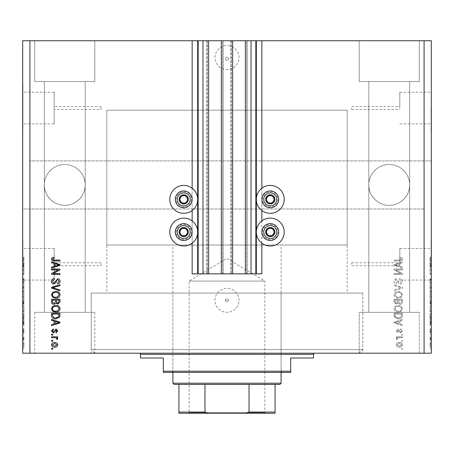 <?xml version="1.0" encoding="UTF-8"?>
<svg xmlns="http://www.w3.org/2000/svg" width="454" height="454" viewBox="0 0 454 454"><rect width="100%" height="100%" fill="white"/><g stroke="black" fill="none" stroke-linecap="round" stroke-linejoin="round"><path stroke-width="0.34" stroke-dasharray="2.27 1.7" d="M192.15 188.245L192.15 210.474M192.15 220.933L192.15 243.162M192.15 40.724L192.15 273.87L261.85 273.87L261.85 40.724L192.15 40.724L261.85 40.724M198.16 40.724L198.16 273.87M208.613 40.724L206.808 40.724L208.613 40.724L208.613 273.87L207.291 273.87L208.613 273.87M206.808 40.724L206.808 273.87L207.291 273.87L206.808 273.87L206.808 40.724M221.353 40.724L223.152 40.724L222.676 40.724L222.676 273.87L221.353 273.87L223.152 273.87L222.676 273.87L222.676 40.724L221.353 40.724L221.353 273.87M223.152 40.724L223.152 273.87L223.152 40.724M232.647 40.724L230.848 40.724L232.647 40.724L232.647 273.87L231.324 273.87L232.647 273.87M230.848 40.724L230.848 273.87L231.324 273.87L230.848 273.87L230.848 40.724M245.387 40.724L247.192 40.724L246.709 40.724L246.709 273.87L245.387 273.87L247.192 273.87L246.709 273.87L246.709 40.724L245.387 40.724L245.387 273.87M247.192 40.724L247.192 273.87L247.192 40.724M255.84 40.724L255.84 273.87M261.85 188.245L261.85 210.474M261.85 220.933L261.85 243.162M399.815 264.256L399.815 248.44L399.815 264.256M351.742 264.256L351.742 262.752L351.742 264.256M399.815 108.024L399.815 92.207L399.815 108.024M351.742 108.024L351.742 109.528L351.742 108.024M431.062 108.024L431.062 132.063L431.062 108.024M431.062 264.256L431.062 240.217L431.062 264.256M431.3 264.256L431.3 240.217L431.3 264.256M431.3 108.024L431.3 132.063L431.3 108.024M225.496 58.816A1.504 1.504 0 0 1 227 57.312A1.504 1.504 0 0 1 228.504 58.816A1.504 1.504 0 0 1 227 60.314A1.504 1.504 0 0 1 225.496 58.816A1.504 1.504 0 0 1 227 57.312A1.504 1.504 0 0 1 228.504 58.816A1.504 1.504 0 0 1 227 60.314A1.504 1.504 0 0 1 225.496 58.816M214.98 57.55A12.02 12.02 0 0 1 227 45.536A12.02 12.02 0 0 1 239.02 57.55A12.02 12.02 0 0 1 227 69.57A12.02 12.02 0 0 1 214.98 57.55A12.02 12.02 0 0 1 227 45.536A12.02 12.02 0 0 1 239.02 57.55A12.02 12.02 0 0 1 227 69.57A12.02 12.02 0 0 1 214.98 57.55M225.496 300.31A1.504 1.504 0 0 1 227 298.806A1.504 1.504 0 0 1 228.504 300.31C227.499 302.245 226.501 302.245 225.496 300.31C226.501 298.369 227.499 298.369 228.504 300.31A1.504 1.504 0 0 1 227 301.808A1.504 1.504 0 0 1 225.496 300.31M214.98 300.31A12.02 12.02 0 0 1 227 288.29A12.02 12.02 0 0 1 239.02 300.31A12.02 12.02 0 0 1 227 312.324A12.02 12.02 0 0 1 214.98 300.31A12.02 12.02 0 0 1 227 288.29A12.02 12.02 0 0 1 239.02 300.31A12.02 12.02 0 0 1 227 312.324A12.02 12.02 0 0 1 214.98 300.31M101.055 265.755L101.055 262.752L101.055 265.755L54.185 265.755L54.185 262.752L54.185 265.755M101.055 262.752L54.185 262.752M101.055 109.528L101.055 106.525L101.055 109.528L54.185 109.528L54.185 106.525L54.185 109.528M101.055 106.525L54.185 106.525M54.185 123.84L54.185 92.207L54.185 123.84L22.938 123.84L22.938 92.207L22.938 123.84M54.185 92.207L22.938 92.207M54.185 280.073L54.185 248.44L54.185 280.073L22.938 280.073L22.938 248.44L22.938 280.073M54.185 248.44L22.938 248.44M22.938 288.29L22.938 240.217L22.7 288.29M22.938 132.063L22.938 83.99L22.7 132.063M85.193 184.937C86.01 178.961 79.881 164.785 64.763 164.507C49.639 164.785 43.51 178.961 44.333 184.937A20.43 20.43 0 0 1 64.763 164.507A20.43 20.43 0 0 1 85.193 184.937L85.193 312.324L44.333 312.324L85.193 312.324L44.333 312.324L85.193 312.324L85.193 81.584L44.333 81.584L44.333 312.324L44.333 184.937A20.43 20.43 0 0 1 64.763 164.507A20.43 20.43 0 0 1 85.193 184.937C86.01 190.913 79.881 205.089 64.763 205.367C49.639 205.089 43.51 190.913 44.333 184.937C43.51 178.961 49.639 164.785 64.763 164.507C79.881 164.785 86.01 178.961 85.193 184.937A20.43 20.43 0 0 1 64.763 205.367A20.43 20.43 0 0 1 44.333 184.937C43.51 190.913 49.639 205.089 64.763 205.367C79.881 205.089 86.01 190.913 85.193 184.937A20.43 20.43 0 0 1 64.763 205.367A20.43 20.43 0 0 1 44.333 184.937L44.333 81.584L85.193 81.584L85.193 184.937M409.667 184.937C410.49 178.961 404.361 164.785 389.237 164.507C374.119 164.785 367.99 178.961 368.807 184.937A20.43 20.43 0 0 1 389.237 164.507A20.43 20.43 0 0 1 409.667 184.937L409.667 312.324L368.807 312.324L409.667 312.324L368.807 312.324L409.667 312.324L409.667 81.584L368.807 81.584L368.807 312.324L368.807 184.937A20.43 20.43 0 0 1 389.237 164.507A20.43 20.43 0 0 1 409.667 184.937C410.49 190.913 404.361 205.089 389.237 205.367C374.119 205.089 367.99 190.913 368.807 184.937C367.99 178.961 374.119 164.785 389.237 164.507C404.361 164.785 410.49 178.961 409.667 184.937A20.43 20.43 0 0 1 389.237 205.367A20.43 20.43 0 0 1 368.807 184.937C367.99 190.913 374.119 205.089 389.237 205.367C404.361 205.089 410.49 190.913 409.667 184.937A20.43 20.43 0 0 1 389.237 205.367A20.43 20.43 0 0 1 368.807 184.937L368.807 81.584L409.667 81.584L409.667 184.937M409.667 81.584L368.807 81.584L409.667 81.584M85.193 81.584L44.333 81.584L85.193 81.584M34.72 81.584L34.72 40.724L94.807 40.724L34.72 40.724L94.807 40.724L34.72 40.724L34.72 81.584L94.807 81.584L94.807 40.724L94.807 81.584L34.72 81.584M359.193 81.584L359.193 40.724L419.28 40.724L359.193 40.724L419.28 40.724L359.193 40.724L359.193 81.584L419.28 81.584L419.28 40.724L419.28 81.584L359.193 81.584M94.807 353.184L419.28 353.184L359.193 353.184L419.28 353.184L419.28 312.324L419.28 353.184L359.193 353.184L359.193 312.324L419.28 312.324L359.193 312.324L419.28 312.324L359.193 312.324L359.193 353.184L94.807 353.184L94.807 312.324L34.72 312.324L94.807 312.324L34.72 312.324L94.807 312.324L94.807 353.184L34.72 353.184L94.807 353.184L34.72 353.184L94.807 353.184L91.203 349.58L362.797 349.58L91.203 349.58L91.203 293.097L91.203 353.184L362.797 353.184L91.203 353.184M34.72 312.324L34.72 353.184L34.72 312.324M270.266 236.852A4.807 4.807 0 0 1 265.454 232.045A4.807 4.807 0 0 1 270.266 227.238A4.807 4.807 0 0 1 275.073 232.045A4.807 4.807 0 0 1 270.266 236.852A4.807 4.807 0 0 1 265.454 232.045A4.807 4.807 0 0 1 270.266 227.238A4.807 4.807 0 0 1 275.073 232.045A4.807 4.807 0 0 1 270.266 236.852M270.266 194.55A4.807 4.807 0 0 0 265.454 199.357A4.807 4.807 0 0 0 270.266 204.164A4.807 4.807 0 0 0 275.073 199.357A4.807 4.807 0 0 0 270.266 194.55A4.807 4.807 0 0 0 265.454 199.357A4.807 4.807 0 0 0 270.266 204.164A4.807 4.807 0 0 0 275.073 199.357A4.807 4.807 0 0 0 270.266 194.55M284.204 199.357A13.938 13.938 0 0 0 270.266 185.419A13.938 13.938 0 0 0 256.323 199.357A13.938 13.938 0 0 0 270.266 213.301A13.938 13.938 0 0 0 284.204 199.357M256.323 232.045A13.938 13.938 0 0 1 270.266 218.107A13.938 13.938 0 0 1 284.204 232.045A13.938 13.938 0 0 1 270.266 245.989A13.938 13.938 0 0 1 256.323 232.045M183.734 204.164A4.807 4.807 0 0 1 178.927 199.357A4.807 4.807 0 0 1 183.734 194.55A4.807 4.807 0 0 1 188.546 199.357A4.807 4.807 0 0 1 183.734 204.164A4.807 4.807 0 0 1 178.927 199.357A4.807 4.807 0 0 1 183.734 194.55A4.807 4.807 0 0 1 188.546 199.357A4.807 4.807 0 0 1 183.734 204.164M197.677 199.357A13.938 13.938 0 0 1 183.734 213.301A13.938 13.938 0 0 1 169.796 199.357A13.938 13.938 0 0 1 183.734 185.419A13.938 13.938 0 0 1 197.677 199.357M183.734 227.238A4.807 4.807 0 0 0 178.927 232.045A4.807 4.807 0 0 0 183.734 236.852A4.807 4.807 0 0 0 188.546 232.045A4.807 4.807 0 0 0 183.734 227.238A4.807 4.807 0 0 0 178.927 232.045A4.807 4.807 0 0 0 183.734 236.852A4.807 4.807 0 0 0 188.546 232.045A4.807 4.807 0 0 0 183.734 227.238M169.796 232.045A13.938 13.938 0 0 0 183.734 245.989A13.938 13.938 0 0 0 197.677 232.045A13.938 13.938 0 0 0 183.734 218.107A13.938 13.938 0 0 0 169.796 232.045M347.174 245.024L106.826 245.024L347.174 245.024L347.174 110.186L106.826 110.186L347.174 110.186L347.174 293.097L106.826 293.097L347.174 293.097M106.826 245.024L106.826 110.186L347.174 110.186L106.826 110.186L106.826 293.097M359.193 353.184L362.797 349.58L362.797 293.097L91.203 293.097L362.797 293.097L91.203 293.097L362.797 293.097L362.797 353.184M29.913 208.976L22.7 208.976L22.7 40.724L29.913 40.724L29.913 160.903L431.3 160.903L431.3 353.184L424.087 353.184L424.087 208.976L29.913 208.976L29.913 353.184L424.087 353.184M29.913 40.724L424.087 40.724L424.087 160.903M424.087 40.724L431.3 40.724L431.3 160.903L29.913 160.903M395.763 269.937L402.46 269.937L402.46 269.063L394.044 269.063L394.044 269.994L400.751 273.541L394.044 273.541L394.044 274.415L402.46 274.415L402.46 273.478L395.763 269.937L402.46 269.937L402.46 269.063L394.044 269.063L394.044 269.994L400.751 273.541L394.044 273.541L394.044 274.415L402.46 274.415L402.46 273.478L395.763 269.937M400.116 284.028C401.705 283.875 402.522 282.99 402.567 281.378C402.454 279.607 401.512 278.671 399.724 278.569L399.616 279.443L401.586 281.457L400.144 283.154L396.24 278.784C394.759 278.909 393.993 279.726 393.936 281.225C394.015 282.825 394.849 283.688 396.45 283.812L396.558 282.938L394.918 281.253L396.263 279.658L397.114 279.936L398.107 282.734L400.116 284.028C401.705 283.875 402.522 282.99 402.567 281.378C402.454 279.607 401.512 278.671 399.724 278.569L399.616 279.443L401.586 281.457L400.144 283.154L396.24 278.784C394.759 278.909 393.993 279.726 393.936 281.225C394.015 282.825 394.849 283.688 396.45 283.812L396.558 282.938L394.918 281.253L396.263 279.658L397.114 279.936L398.107 282.734L400.116 284.028M394.044 290.838L402.46 288.188L402.46 287.286L394.044 284.766L394.044 285.668L401.472 287.688L394.044 289.93L394.044 290.838L402.46 288.188L402.46 287.286L394.044 284.766L394.044 285.668L401.472 287.688L394.044 289.93L394.044 290.838M402.567 294.788L401.245 292.308L398.362 291.457C395.86 291.354 394.384 292.467 393.936 294.794C394.373 297.075 395.814 298.187 398.26 298.125L401.279 297.268L402.567 294.788L401.245 292.308L398.362 291.457C395.86 291.354 394.384 292.467 393.936 294.794C394.373 297.075 395.814 298.187 398.26 298.125L401.279 297.268L402.567 294.788M402.567 308.777L401.245 306.297L398.362 305.44C395.86 305.343 394.384 306.456 393.936 308.782C394.373 311.064 395.814 312.17 398.26 312.108L401.279 311.251L402.567 308.777L401.245 306.297L398.362 305.44C395.86 305.343 394.384 306.456 393.936 308.782C394.373 311.064 395.814 312.17 398.26 312.108L401.279 311.251L402.567 308.777M399.946 321.069L402.46 320.337L402.46 319.429L394.044 322.113L394.044 322.964L402.46 325.654L402.46 324.746L399.946 324.008L399.946 321.069L402.46 320.337L402.46 319.429L394.044 322.113L394.044 322.964L402.46 325.654L402.46 324.746L399.946 324.008L399.946 321.069M401.257 349.251L402.46 349.251L402.46 348.377L401.257 348.377L401.257 349.251L402.46 349.251L402.46 348.377L401.257 348.377L401.257 349.251M399.333 347.174C401.16 347.293 402.238 346.51 402.567 344.83C402.244 343.173 401.188 342.39 399.401 342.481C397.608 342.384 396.546 343.167 396.229 344.83C396.541 346.464 397.573 347.248 399.333 347.174C401.16 347.293 402.238 346.51 402.567 344.83C402.244 343.173 401.188 342.39 399.401 342.481C397.608 342.384 396.546 343.167 396.229 344.83C396.541 346.464 397.573 347.248 399.333 347.174M401.257 341.17L402.46 341.17L402.46 340.296L401.257 340.296L401.257 341.17L402.46 341.17L402.46 340.296L401.257 340.296L401.257 341.17M399.287 337.674L402.46 337.674L402.46 336.8L396.342 336.8L396.342 337.674L397.318 337.674L396.229 338.707L396.558 339.53L397.432 339.2L397.324 338.61L398.039 337.827L402.46 337.674L402.46 336.8L396.342 336.8L396.342 337.674L397.318 337.674L396.229 338.707L396.558 339.53L397.432 339.2L397.324 338.61L398.039 337.827L399.287 337.674M401.257 335.16L402.46 335.16L402.46 334.286L401.257 334.286L401.257 335.16L402.46 335.16L402.46 334.286L401.257 334.286L401.257 335.16M400.593 332.975L402.567 330.909L400.598 328.821L400.49 329.695L401.694 330.966L400.746 332.101L400.19 331.902L397.976 328.929L396.229 330.87L397.976 332.867L398.09 331.993L397.102 330.904L397.852 329.808L400.593 332.975L402.567 330.909L400.598 328.821L400.49 329.695L401.694 330.966L400.746 332.101L400.19 331.902L397.976 328.929L396.229 330.87L397.976 332.867L398.09 331.993L397.102 330.904L397.852 329.808L400.593 332.975M398.203 318.878C400.695 319.031 402.113 317.965 402.46 315.678L402.46 313.198L394.044 313.198L394.203 316.909L398.203 318.878C400.695 319.031 402.113 317.965 402.46 315.678L402.46 313.198L394.044 313.198L394.203 316.909L398.203 318.878M399.985 304.35C401.62 304.282 402.443 303.431 402.46 301.802L402.46 299.214L394.044 299.214L394.044 301.825L396.16 304.129L397.925 303.193L399.985 304.35C401.62 304.282 402.443 303.431 402.46 301.802L402.46 299.214L394.044 299.214L394.044 301.825L396.16 304.129L397.925 303.193L399.985 304.35M399.946 263.496L402.46 262.764L402.46 261.85L394.044 264.54L394.044 265.391L402.46 268.081L402.46 267.168L399.946 266.436L399.946 263.496L402.46 262.764L402.46 261.85L394.044 264.54L394.044 265.391L402.46 268.081L402.46 267.168L399.946 266.436L399.946 263.496M402.567 259.075L401.972 257.764L399.946 257.265L399.838 258.139L401.586 259.115L400.95 259.989L394.044 260.102L394.044 260.976L399.753 260.976C401.347 261.146 402.284 260.511 402.567 259.075L401.972 257.764L399.946 257.265L399.838 258.139L401.586 259.115L400.95 259.989L394.044 260.102L394.044 260.976L399.753 260.976C401.347 261.146 402.284 260.511 402.567 259.075M430.097 269.994L430.097 274.415L430.097 269.937L431.3 269.937L431.3 274.415L431.3 269.937L430.097 269.937L430.097 269.063L431.3 269.063L430.097 269.063L430.097 269.994L431.3 269.994M431.3 284.028L431.3 278.569L431.3 284.028L430.097 284.028L430.097 281.378L431.3 281.378M431.3 290.838L431.3 284.766L431.3 290.838L430.097 290.838L430.097 288.188L431.3 288.188M430.097 298.125L430.097 291.457L430.097 294.794L431.3 294.788L431.3 291.457L431.3 298.125L431.3 292.331L431.3 294.782L430.097 294.794L430.097 298.125L431.3 298.125M430.097 312.108L430.097 305.44L430.097 308.782L431.3 308.777L431.3 305.44L431.3 312.108L431.3 306.314L431.3 311.234L431.3 308.788L430.097 308.782L430.097 312.108L431.3 312.108M431.3 341.056L431.3 340.182L431.3 341.056L430.097 341.056L430.097 340.182L431.3 340.182L430.097 340.182L430.097 341.056L431.3 341.056M431.3 347.066L431.3 342.367L431.3 347.066L430.097 347.066L430.097 344.717L431.3 344.717L431.3 346.192L431.3 343.241L431.3 344.739L430.097 344.717L430.097 342.367L431.3 342.367M431.3 259.075L431.3 260.976L431.3 259.075L430.097 259.075L430.097 257.764L431.3 257.764M431.3 321.069L431.3 325.654L431.3 321.069L430.097 321.069L430.097 320.337L431.3 320.337M431.3 332.975L431.3 328.821L431.3 332.975L430.097 332.975L430.097 330.909L431.3 330.909L430.097 330.904L430.097 328.821L431.3 328.821M431.3 335.16L431.3 334.286L431.3 335.16L430.097 335.16L430.097 334.286L431.3 334.286L430.097 334.286L430.097 335.16L431.3 335.16M430.097 338.707L430.097 337.674L431.3 337.674L431.3 336.8L431.3 339.53L431.3 337.674L430.097 337.674L430.097 336.8L431.3 336.8L430.097 336.8L430.097 337.674L431.3 337.674L430.097 337.674L430.097 338.707L431.3 338.707M431.3 349.143L431.3 348.269L431.3 349.143L430.097 349.143L430.097 348.269L431.3 348.269L430.097 348.269L430.097 349.143L431.3 349.143M431.3 318.878L431.3 313.198L431.3 318.878L430.097 318.878L430.097 315.678L431.3 315.678M431.3 304.35L431.3 299.214L431.3 304.35L430.097 304.35L430.097 299.214L431.3 299.214L430.097 299.214L430.097 304.129L431.3 304.129M431.3 263.496L431.3 268.081L431.3 263.496L430.097 263.496L430.097 262.764L431.3 262.764M424.087 208.976L22.7 208.976L22.7 353.184L29.913 353.184M23.903 269.994L23.903 274.415L23.903 269.937L22.7 269.937L22.7 274.415L22.7 269.937L23.903 269.937L23.903 269.063L22.7 269.063L23.903 269.063L23.903 269.994L22.7 269.994M22.7 284.028L22.7 278.569L22.7 284.028L23.903 284.028L23.903 281.378L22.7 281.378M22.7 290.838L22.7 284.766L22.7 290.838L23.903 290.838L23.903 288.188L22.7 288.188M23.903 298.125L23.903 291.457L23.903 294.794L22.7 294.788L22.7 291.457L22.7 298.125L22.7 292.331L22.7 294.782L23.903 294.794L23.903 298.125L22.7 298.125M23.903 312.108L23.903 305.44L23.903 308.782L22.7 308.777L22.7 305.44L22.7 312.108L22.7 306.314L22.7 311.234L22.7 308.788L23.903 308.782L23.903 312.108L22.7 312.108M22.7 321.069L22.7 325.654L22.7 321.069L23.903 321.069L23.903 320.337L22.7 320.337M22.7 349.143L22.7 348.269L22.7 349.143L23.903 349.143L23.903 348.269L22.7 348.269L23.903 348.269L23.903 349.143L22.7 349.143M22.7 347.066L22.7 342.367L22.7 347.066L23.903 347.066L23.903 344.717L22.7 344.717L22.7 346.192L22.7 343.241L22.7 344.739L23.903 344.717L23.903 342.367L22.7 342.367M22.7 341.056L22.7 340.182L22.7 341.056L23.903 341.056L23.903 340.182L22.7 340.182L23.903 340.182L23.903 341.056L22.7 341.056M23.903 338.707L23.903 337.674L22.7 337.674L22.7 336.8L22.7 339.53L22.7 337.674L23.903 337.674L23.903 336.8L22.7 336.8L23.903 336.8L23.903 337.674L22.7 337.674L23.903 337.674L23.903 338.707L22.7 338.707M22.7 335.16L22.7 334.286L22.7 335.16L23.903 335.16L23.903 334.286L22.7 334.286L23.903 334.286L23.903 335.16L22.7 335.16M22.7 332.975L22.7 328.821L22.7 332.975L23.903 332.975L23.903 330.909L22.7 330.909L23.903 330.904L23.903 328.821L22.7 328.821M22.7 318.878L22.7 313.198L22.7 318.878L23.903 318.878L23.903 315.678L22.7 315.678M22.7 304.35L22.7 299.214L22.7 304.35L23.903 304.35L23.903 299.214L22.7 299.214L23.903 299.214L23.903 304.129L22.7 304.129M22.7 263.496L22.7 268.081L22.7 263.496L23.903 263.496L23.903 262.764L22.7 262.764M22.7 259.075L22.7 260.976L22.7 259.075L23.903 259.075L23.903 257.764L22.7 257.764M23.903 342.367L23.903 347.066M23.903 346.192L23.903 343.241L23.903 346.192L22.7 346.192M23.903 344.694L22.7 344.694M23.903 343.241L22.7 343.241M23.903 344.739L22.7 344.739M23.903 339.53L22.7 339.53M23.903 339.2L22.7 339.2M23.903 338.61L22.7 338.61M23.903 337.827L22.7 337.827M23.903 328.821L23.903 329.695L22.7 329.695M23.903 329.695L23.903 330.966L22.7 330.966M23.903 330.966L23.903 332.101L22.7 332.101M23.903 332.101L22.7 331.902M23.903 331.902L23.903 328.929L22.7 328.929M23.903 328.929L23.903 330.87L22.7 330.87M23.903 330.87L23.903 332.867L22.7 332.867M23.903 332.867L23.903 331.993L22.7 331.993M23.903 331.993L23.903 329.808L22.7 329.808M23.903 329.808L22.7 330.081M23.903 330.081L23.903 332.975M23.903 320.337L23.903 319.429L22.7 319.429M23.903 319.429L23.903 322.113L22.7 322.113M23.903 322.113L23.903 322.964L22.7 322.964M23.903 322.964L23.903 325.654L22.7 325.654M23.903 325.654L23.903 324.746L22.7 324.746M23.903 324.746L23.903 324.008L22.7 324.008M23.903 324.008L23.903 321.069M23.903 322.539L23.903 321.358L23.903 323.719L23.903 322.539L22.7 322.539L22.7 321.358L22.7 322.539M23.903 322.147L22.7 322.147M23.903 321.358L22.7 321.358M23.903 323.719L22.7 323.719M23.903 315.678L23.903 313.198L22.7 313.198L23.903 313.198L23.903 316.909L22.7 316.909M23.903 316.909L23.903 318.878M23.903 315.553L23.903 318.004L23.903 315.553L22.7 315.553L22.7 318.004L22.7 315.553L23.903 315.57M23.903 314.072L22.7 314.072L23.903 314.072M23.903 316.739L22.7 316.739M23.903 318.004L22.7 318.004M23.903 317.669L22.7 317.669M23.903 315.575L22.7 315.575M23.903 306.297L22.7 306.297L23.903 306.314L23.903 311.234L22.7 311.251L23.903 311.234L23.903 306.314M23.903 305.44L22.7 305.44M23.903 308.788L22.7 308.788L23.903 308.765M23.903 310.865L22.7 310.865M23.903 304.129L23.903 303.193L22.7 303.193M23.903 303.193L23.903 304.35M23.903 301.7L23.903 303.476L23.903 301.7L22.7 301.7L22.7 300.088L22.7 303.476L22.7 301.7M23.903 301.518L23.903 303.255L23.903 301.518L22.7 301.518M23.903 300.088L22.7 300.088L23.903 300.088M23.903 303.255L22.7 303.255M23.903 302.495L22.7 302.495M23.903 303.476L22.7 303.476M23.903 302.67L22.7 302.67M23.903 301.825L22.7 301.825L23.903 301.825M23.903 292.308L22.7 292.308L23.903 292.331L23.903 297.251L22.7 297.268L23.903 297.251L23.903 292.331M23.903 291.457L22.7 291.457M23.903 294.805L22.7 294.805M23.903 296.882L22.7 296.882M23.903 294.782L22.7 294.782M23.903 288.188L23.903 287.286L22.7 287.286M23.903 287.286L23.903 284.766L22.7 284.766M23.903 284.766L23.903 285.668L22.7 285.668M23.903 285.668L23.903 287.688L22.7 287.688M23.903 287.688L23.903 289.93L22.7 289.93M23.903 289.93L23.903 290.838M23.903 281.378L23.903 278.569L22.7 278.569M23.903 278.569L23.903 279.443L22.7 279.443M23.903 279.443L23.903 281.457L22.7 281.457M23.903 281.457L23.903 283.154L22.7 283.154M23.903 283.154L23.903 278.784L22.7 278.784M23.903 278.784L23.903 281.225L22.7 281.225M23.903 281.225L23.903 283.812L22.7 283.812M23.903 283.812L23.903 282.938L22.7 282.938M23.903 282.938L23.903 281.253L22.7 281.253M23.903 281.253L23.903 279.658L22.7 279.658M23.903 279.658L22.7 279.936M23.903 279.936L23.903 282.734L22.7 282.734M23.903 282.734L23.903 284.028M23.903 273.541L22.7 273.541L23.903 273.541M23.903 274.415L22.7 274.415L23.903 274.415M23.903 273.478L22.7 273.478M23.903 262.764L23.903 261.85L22.7 261.85M23.903 261.85L23.903 264.54L22.7 264.54M23.903 264.54L23.903 265.391L22.7 265.391M23.903 265.391L23.903 268.081L22.7 268.081M23.903 268.081L23.903 267.168L22.7 267.168M23.903 267.168L23.903 266.436L22.7 266.436M23.903 266.436L23.903 263.496M23.903 264.966L23.903 263.78L23.903 266.146L23.903 264.966L22.7 264.966L22.7 263.78L22.7 264.966M23.903 264.574L22.7 264.574M23.903 263.78L22.7 263.78M23.903 266.146L22.7 266.146M23.903 257.764L23.903 257.265L22.7 257.265M23.903 257.265L23.903 258.139L22.7 258.139M23.903 258.139L23.903 259.115L22.7 259.115M23.903 259.115L23.903 259.989L22.7 259.989M23.903 259.989L22.7 260.102L23.903 260.102L23.903 260.976L22.7 260.976L23.903 260.976L23.903 259.075M430.097 257.764L430.097 257.265L431.3 257.265M430.097 257.265L430.097 258.139L431.3 258.139M430.097 258.139L430.097 259.115L431.3 259.115M430.097 259.115L430.097 259.989L431.3 259.989M430.097 259.989L431.3 260.102L430.097 260.102L430.097 260.976L431.3 260.976L430.097 260.976L430.097 259.075M430.097 320.337L430.097 319.429L431.3 319.429M430.097 319.429L430.097 322.113L431.3 322.113M430.097 322.113L430.097 322.964L431.3 322.964M430.097 322.964L430.097 325.654L431.3 325.654M430.097 325.654L430.097 324.746L431.3 324.746M430.097 324.746L430.097 324.008L431.3 324.008M430.097 324.008L430.097 321.069M430.097 322.539L430.097 321.358L430.097 323.719L430.097 322.539L431.3 322.539L431.3 321.358L431.3 322.539M430.097 322.147L431.3 322.147M430.097 321.358L431.3 321.358M430.097 323.719L431.3 323.719M430.097 328.821L430.097 329.695L431.3 329.695M430.097 329.695L430.097 330.966L431.3 330.966M430.097 330.966L430.097 332.101L431.3 332.101M430.097 332.101L431.3 331.902M430.097 331.902L430.097 328.929L431.3 328.929M430.097 328.929L430.097 330.87L431.3 330.87M430.097 330.87L430.097 332.867L431.3 332.867M430.097 332.867L430.097 331.993L431.3 331.993M430.097 331.993L430.097 329.808L431.3 329.808M430.097 329.808L431.3 330.081M430.097 330.081L430.097 332.975M430.097 339.53L431.3 339.53M430.097 339.2L431.3 339.2M430.097 338.61L431.3 338.61M430.097 337.827L431.3 337.827M430.097 342.367L430.097 347.066M430.097 346.192L430.097 343.241L430.097 346.192L431.3 346.192M430.097 344.694L431.3 344.694M430.097 343.241L431.3 343.241M430.097 344.739L431.3 344.739M430.097 315.678L430.097 313.198L431.3 313.198L430.097 313.198L430.097 316.909L431.3 316.909M430.097 316.909L430.097 318.878M430.097 315.553L430.097 318.004L430.097 315.553L431.3 315.553L431.3 318.004L431.3 315.553L430.097 315.57M430.097 314.072L431.3 314.072L430.097 314.072M430.097 316.739L431.3 316.739M430.097 318.004L431.3 318.004M430.097 317.669L431.3 317.669M430.097 315.575L431.3 315.575M430.097 306.297L431.3 306.297L430.097 306.314L430.097 311.234L431.3 311.251L430.097 311.234L430.097 306.314M430.097 305.44L431.3 305.44M430.097 308.788L431.3 308.788L430.097 308.765M430.097 310.865L431.3 310.865M430.097 304.129L430.097 303.193L431.3 303.193M430.097 303.193L430.097 304.35M430.097 301.7L430.097 303.476L430.097 301.7L431.3 301.7L431.3 300.088L431.3 303.476L431.3 301.7M430.097 301.518L430.097 303.255L430.097 301.518L431.3 301.518M430.097 300.088L431.3 300.088L430.097 300.088M430.097 303.255L431.3 303.255M430.097 302.495L431.3 302.495M430.097 303.476L431.3 303.476M430.097 302.67L431.3 302.67M430.097 301.825L431.3 301.825L430.097 301.825M430.097 292.308L431.3 292.308L430.097 292.331L430.097 297.251L431.3 297.268L430.097 297.251L430.097 292.331M430.097 291.457L431.3 291.457M430.097 294.805L431.3 294.805M430.097 296.882L431.3 296.882M430.097 294.782L431.3 294.782M430.097 288.188L430.097 287.286L431.3 287.286M430.097 287.286L430.097 284.766L431.3 284.766M430.097 284.766L430.097 285.668L431.3 285.668M430.097 285.668L430.097 287.688L431.3 287.688M430.097 287.688L430.097 289.93L431.3 289.93M430.097 289.93L430.097 290.838M430.097 281.378L430.097 278.569L431.3 278.569M430.097 278.569L430.097 279.443L431.3 279.443M430.097 279.443L430.097 281.457L431.3 281.457M430.097 281.457L430.097 283.154L431.3 283.154M430.097 283.154L430.097 278.784L431.3 278.784M430.097 278.784L430.097 281.225L431.3 281.225M430.097 281.225L430.097 283.812L431.3 283.812M430.097 283.812L430.097 282.938L431.3 282.938M430.097 282.938L430.097 281.253L431.3 281.253M430.097 281.253L430.097 279.658L431.3 279.658M430.097 279.658L431.3 279.936M430.097 279.936L430.097 282.734L431.3 282.734M430.097 282.734L430.097 284.028M430.097 273.541L431.3 273.541L430.097 273.541M430.097 274.415L431.3 274.415L430.097 274.415M430.097 273.478L431.3 273.478M430.097 262.764L430.097 261.85L431.3 261.85M430.097 261.85L430.097 264.54L431.3 264.54M430.097 264.54L430.097 265.391L431.3 265.391M430.097 265.391L430.097 268.081L431.3 268.081M430.097 268.081L430.097 267.168L431.3 267.168M430.097 267.168L430.097 266.436L431.3 266.436M430.097 266.436L430.097 263.496M430.097 264.966L430.097 263.78L430.097 266.146L430.097 264.966L431.3 264.966L431.3 263.78L431.3 264.966M430.097 264.574L431.3 264.574M430.097 263.78L431.3 263.78M430.097 266.146L431.3 266.146M51.54 349.251L51.54 348.377L52.743 348.377L52.743 349.251L51.54 349.251M51.433 344.83C51.756 343.173 52.812 342.39 54.599 342.481C56.392 342.384 57.454 343.167 57.771 344.83C57.459 346.464 56.427 347.248 54.667 347.174C52.84 347.293 51.762 346.51 51.433 344.83M54.605 346.3L56.898 344.807L54.605 343.355L52.306 344.847L54.605 346.3M51.54 341.17L51.54 340.296L52.743 340.296L52.743 341.17L51.54 341.17M51.54 337.674L51.54 336.8L57.658 336.8L57.658 337.674L56.682 337.674L57.771 338.707L57.442 339.53L56.568 339.2L56.676 338.61L55.961 337.827L51.54 337.674M51.54 335.16L51.54 334.286L52.743 334.286L52.743 335.16L51.54 335.16M51.433 330.909L53.402 328.821L53.51 329.695L52.306 330.966L53.254 332.101L53.81 331.902L56.024 328.929L57.771 330.87L56.024 332.867L55.91 331.993L56.898 330.904L56.148 329.808L53.407 332.975L51.433 330.909M51.54 320.337L51.54 319.429L59.956 322.113L59.956 322.964L51.54 325.654L51.54 324.746L54.054 324.008L54.054 321.069L51.54 320.337M59.077 322.539L55.036 321.358L55.036 323.719L59.077 322.539M51.54 315.678L51.54 313.198L59.956 313.198L59.797 316.909L55.797 318.878C53.305 319.031 51.887 317.965 51.54 315.678M58.969 315.553L58.969 314.072L52.528 314.072L52.528 315.575L53.754 317.669L55.808 318.004L58.804 316.739L58.969 315.553M52.755 306.297L55.638 305.44C58.14 305.343 59.616 306.456 60.064 308.782C59.627 311.064 58.186 312.17 55.74 312.108L52.721 311.251L51.433 308.777L52.755 306.297M57.669 310.865L59.082 308.788C58.719 307.006 57.567 306.183 55.626 306.314C53.816 306.263 52.743 307.08 52.414 308.765C52.766 310.508 53.884 311.331 55.768 311.234L57.669 310.865M51.54 301.802L51.54 299.214L59.956 299.214L59.956 301.825L57.84 304.129L56.075 303.193L54.015 304.35C52.38 304.282 51.557 303.431 51.54 301.802M55.473 301.7L55.473 300.088L52.528 300.088L52.63 302.67L54.003 303.476L55.473 301.7M58.969 301.518L58.969 300.088L56.461 300.088L56.54 302.495L57.703 303.255L58.969 301.518M52.755 292.308L55.638 291.457C58.14 291.354 59.616 292.467 60.064 294.794C59.627 297.075 58.186 298.187 55.74 298.125L52.721 297.268L51.433 294.788L52.755 292.308M57.669 296.882L59.082 294.805C58.719 293.023 57.567 292.194 55.626 292.331C53.816 292.28 52.743 293.097 52.414 294.782C52.766 296.524 53.884 297.347 55.768 297.251L57.669 296.882M51.54 288.188L51.54 287.286L59.956 284.766L59.956 285.668L52.528 287.688L59.956 289.93L59.956 290.838L51.54 288.188M51.433 281.378C51.546 279.607 52.488 278.671 54.276 278.569L54.384 279.443L52.414 281.457L53.856 283.154L57.76 278.784C59.241 278.909 60.007 279.726 60.064 281.225C59.985 282.825 59.151 283.688 57.55 283.812L57.442 282.938L59.082 281.253L57.737 279.658L56.886 279.936L55.893 282.734L53.884 284.028C52.295 283.875 51.478 282.99 51.433 281.378M51.54 269.937L51.54 269.063L59.956 269.063L59.956 269.994L53.249 273.541L59.956 273.541L59.956 274.415L51.54 274.415L51.54 273.478L58.237 269.937L51.54 269.937M51.54 262.764L51.54 261.85L59.956 264.54L59.956 265.391L51.54 268.081L51.54 267.168L54.054 266.436L54.054 263.496L51.54 262.764M59.077 264.966L55.036 263.78L55.036 266.146L59.077 264.966M52.028 257.764L54.054 257.265L54.162 258.139L52.414 259.115L53.05 259.989L59.956 260.102L59.956 260.976L54.247 260.976C52.653 261.146 51.716 260.511 51.433 259.075L52.028 257.764M399.395 346.3L397.102 344.807L399.395 343.355L401.694 344.847L399.395 346.3L397.102 344.807L399.395 343.355L401.694 344.847L399.395 346.3M394.923 322.539L398.964 321.358L398.964 323.719L394.923 322.539L398.964 321.358L398.964 323.719L394.923 322.539M395.031 315.553L395.031 314.072L401.472 314.072L401.472 315.575L400.246 317.669L398.192 318.004L395.196 316.739L395.031 314.072L401.472 314.072L401.472 315.575L400.246 317.669L398.192 318.004L395.196 316.739L395.031 315.553M396.331 310.865L394.918 308.788C395.281 307.006 396.433 306.183 398.374 306.314C400.184 306.263 401.257 307.08 401.586 308.765C401.234 310.508 400.116 311.331 398.232 311.234L396.331 310.865L394.918 308.788C395.281 307.006 396.433 306.183 398.374 306.314C400.184 306.263 401.257 307.08 401.586 308.765C401.234 310.508 400.116 311.331 398.232 311.234L396.331 310.865M398.527 301.7L398.527 300.088L401.472 300.088L401.37 302.67L399.997 303.476L398.527 301.7L398.527 300.088L401.472 300.088L401.37 302.67L399.997 303.476L398.527 301.7M395.031 301.518L395.031 300.088L397.539 300.088L397.46 302.495L396.297 303.255L395.031 301.518L395.031 300.088L397.539 300.088L397.46 302.495L396.297 303.255L395.031 301.518M396.331 296.882L394.918 294.805C395.281 293.023 396.433 292.194 398.374 292.331C400.184 292.28 401.257 293.097 401.586 294.782C401.234 296.524 400.116 297.347 398.232 297.251L396.331 296.882L394.918 294.805C395.281 293.023 396.433 292.194 398.374 292.331C400.184 292.28 401.257 293.097 401.586 294.782C401.234 296.524 400.116 297.347 398.232 297.251L396.331 296.882M394.923 264.966L398.964 263.78L398.964 266.146L394.923 264.966L398.964 263.78L398.964 266.146L394.923 264.966M180.613 197.558A3.604 3.604 0 0 1 185.538 196.236A3.604 3.604 0 0 1 186.861 201.162A3.604 3.604 0 0 1 181.935 202.484A3.604 3.604 0 0 1 180.613 197.558M187.899 201.763A4.807 4.807 0 0 0 186.14 195.197A4.807 4.807 0 0 0 179.574 196.957A4.807 4.807 0 0 1 186.14 195.197A4.807 4.807 0 0 1 187.899 201.763A4.807 4.807 0 0 1 181.333 203.523A4.807 4.807 0 0 1 179.574 196.957A4.807 4.807 0 0 0 181.333 203.523A4.807 4.807 0 0 0 187.899 201.763M177.156 195.561A7.593 7.593 0 0 1 187.536 192.78A7.593 7.593 0 0 1 190.317 203.159A7.593 7.593 0 0 1 179.937 205.934A7.593 7.593 0 0 1 177.156 195.561M191.021 203.568A8.41 8.41 0 0 0 187.945 192.076A8.41 8.41 0 0 0 176.453 195.152A8.41 8.41 0 0 0 179.529 206.644A8.41 8.41 0 0 0 191.021 203.568M267.139 197.558A3.604 3.604 0 0 1 272.065 196.236A3.604 3.604 0 0 1 273.387 201.162A3.604 3.604 0 0 1 268.462 202.484A3.604 3.604 0 0 1 267.139 197.558M274.426 201.763A4.807 4.807 0 0 0 272.667 195.197A4.807 4.807 0 0 0 266.101 196.957A4.807 4.807 0 0 1 272.667 195.197A4.807 4.807 0 0 1 274.426 201.763A4.807 4.807 0 0 1 267.86 203.523A4.807 4.807 0 0 1 266.101 196.957A4.807 4.807 0 0 0 267.86 203.523A4.807 4.807 0 0 0 274.426 201.763M263.683 195.561A7.593 7.593 0 0 1 274.063 192.78A7.593 7.593 0 0 1 276.844 203.159A7.593 7.593 0 0 1 266.464 205.934A7.593 7.593 0 0 1 263.683 195.561M277.547 203.568A8.41 8.41 0 0 0 274.471 192.076A8.41 8.41 0 0 0 262.979 195.152A8.41 8.41 0 0 0 266.055 206.644A8.41 8.41 0 0 0 277.547 203.568M267.139 230.246A3.604 3.604 0 0 1 272.065 228.924A3.604 3.604 0 0 1 273.387 233.85A3.604 3.604 0 0 1 268.462 235.172A3.604 3.604 0 0 1 267.139 230.246M274.426 234.451A4.807 4.807 0 0 0 272.667 227.885A4.807 4.807 0 0 0 266.101 229.645A4.807 4.807 0 0 1 272.667 227.885A4.807 4.807 0 0 1 274.426 234.451A4.807 4.807 0 0 1 267.86 236.211A4.807 4.807 0 0 1 266.101 229.645A4.807 4.807 0 0 0 267.86 236.211A4.807 4.807 0 0 0 274.426 234.451M263.683 228.249A7.593 7.593 0 0 1 274.063 225.468A7.593 7.593 0 0 1 276.844 235.847A7.593 7.593 0 0 1 266.464 238.622A7.593 7.593 0 0 1 263.683 228.249M277.547 236.256A8.41 8.41 0 0 0 274.471 224.764A8.41 8.41 0 0 0 262.979 227.84A8.41 8.41 0 0 0 266.055 239.332A8.41 8.41 0 0 0 277.547 236.256M268.161 235.688L272.366 235.688M180.613 230.246A3.604 3.604 0 0 1 185.538 228.924A3.604 3.604 0 0 1 186.861 233.85A3.604 3.604 0 0 1 181.935 235.172A3.604 3.604 0 0 1 180.613 230.246M187.899 234.451A4.807 4.807 0 0 0 186.14 227.885A4.807 4.807 0 0 0 179.574 229.645A4.807 4.807 0 0 1 186.14 227.885A4.807 4.807 0 0 1 187.899 234.451A4.807 4.807 0 0 1 181.333 236.211A4.807 4.807 0 0 1 179.574 229.645A4.807 4.807 0 0 0 181.333 236.211A4.807 4.807 0 0 0 187.899 234.451M177.156 228.249A7.593 7.593 0 0 1 187.536 225.468A7.593 7.593 0 0 1 190.317 235.847A7.593 7.593 0 0 1 179.937 238.622A7.593 7.593 0 0 1 177.156 228.249M191.021 236.256A8.41 8.41 0 0 0 187.945 224.764A8.41 8.41 0 0 0 176.453 227.84A8.41 8.41 0 0 0 179.529 239.332A8.41 8.41 0 0 0 191.021 236.256M181.634 235.688L185.839 235.688M172.923 293.097L281.077 293.097L172.923 293.097L172.923 371.213L281.077 371.213L282.28 372.416L171.72 372.416L282.28 372.416M281.077 293.097L281.077 371.213L172.923 371.213L171.72 372.416M314.73 353.184L139.27 353.184L314.73 353.184M290.696 371.213L163.304 371.213L163.304 372.416L290.696 372.416L290.696 357.99L313.527 357.99M140.473 357.99L163.304 357.99L163.304 371.213M188.421 413.276L189.142 412.55L264.858 412.55L264.858 281.077L189.142 281.077L264.858 281.077L227 258.332L189.142 281.077L189.142 412.55L264.858 412.55L265.579 413.276M281.077 372.416L281.077 245.024L172.923 245.024L281.077 245.024M172.923 372.416L172.923 245.024M174.12 384.43L279.88 384.43M281.077 383.227L172.923 383.227M275.073 384.43L275.073 412.073L249.03 412.073L245.966 413.276L275.073 413.276M178.927 384.43L178.927 412.073L204.97 412.073L208.034 413.276L245.966 413.276M204.97 384.43L204.97 412.073M249.03 384.43L249.03 412.073M178.927 413.276L208.034 413.276M207.291 40.724L207.291 273.87L207.291 40.724M231.324 40.724L231.324 273.87L231.324 40.724M23.903 331.074L22.7 331.074M23.903 331.062L22.7 331.062M23.903 323.021L22.7 323.021M23.903 301.802L22.7 301.802M23.903 301.632L22.7 301.632M23.903 287.354L22.7 287.354M23.903 288.057L22.7 288.057M23.903 281.054L22.7 281.054M23.903 281.27L22.7 281.27M23.903 265.442L22.7 265.442M23.903 260.102L22.7 260.102M430.097 260.102L431.3 260.102M430.097 323.021L431.3 323.021M430.097 331.074L431.3 331.074M430.097 331.062L431.3 331.062M430.097 301.802L431.3 301.802M430.097 301.632L431.3 301.632M430.097 287.354L431.3 287.354M430.097 288.057L431.3 288.057M430.097 281.054L431.3 281.054M430.097 281.27L431.3 281.27M430.097 265.442L431.3 265.442M140.473 354.387L313.527 354.387M351.742 262.752L399.815 262.752M351.742 106.525L399.815 106.525M399.815 92.207L431.062 92.207M399.815 248.44L431.062 248.44M399.815 280.073L431.062 280.073M399.815 123.84L431.062 123.84M351.742 109.528L399.815 109.528M351.742 265.755L399.815 265.755"/><path stroke-width="0.68" d="M208.613 40.724L208.613 273.87L221.353 273.87L221.353 40.724L192.15 40.724L192.15 188.245M192.15 210.474L192.15 220.933M192.15 243.162L192.15 273.87L198.16 273.87L198.16 40.724M202.966 40.724L202.966 273.87L198.16 273.87M208.613 273.87L202.966 273.87M221.353 273.87L232.647 273.87L232.647 40.724L221.353 40.724M251.034 40.724L251.034 273.87L255.84 273.87L255.84 40.724L245.387 40.724L245.387 273.87L232.647 273.87M245.387 40.724L232.647 40.724M251.034 273.87L245.387 273.87M255.84 40.724L256.323 40.724L256.323 273.87L255.84 273.87M261.85 243.162L261.85 273.87L256.323 273.87M424.087 40.724L424.087 353.184L431.3 353.184L431.3 40.724L261.85 40.724L261.85 188.245M261.85 210.474L261.85 220.933M261.85 40.724L256.323 40.724M284.204 199.357A13.938 13.938 0 0 0 270.266 185.419A13.938 13.938 0 0 0 256.323 199.357A13.938 13.938 0 0 0 270.266 213.301A13.938 13.938 0 0 0 284.204 199.357M256.323 232.045A13.938 13.938 0 0 1 270.266 218.107A13.938 13.938 0 0 1 284.204 232.045A13.938 13.938 0 0 1 270.266 245.989A13.938 13.938 0 0 1 256.323 232.045M197.677 199.357A13.938 13.938 0 0 1 183.734 213.301A13.938 13.938 0 0 1 169.796 199.357A13.938 13.938 0 0 1 183.734 185.419A13.938 13.938 0 0 1 197.677 199.357M169.796 232.045A13.938 13.938 0 0 0 183.734 245.989A13.938 13.938 0 0 0 197.677 232.045A13.938 13.938 0 0 0 183.734 218.107A13.938 13.938 0 0 0 169.796 232.045M58.237 269.937L51.54 269.937L51.54 269.063L59.956 269.063L59.956 269.994L53.249 273.541L59.956 273.541L59.956 274.415L51.54 274.415L51.54 273.478L58.237 269.937M53.884 284.028C52.295 283.875 51.478 282.99 51.433 281.378C51.546 279.607 52.488 278.671 54.276 278.569L54.384 279.443L52.414 281.457L53.856 283.154L57.76 278.784C59.241 278.909 60.007 279.726 60.064 281.225C59.985 282.825 59.151 283.688 57.55 283.812L57.442 282.938L59.082 281.253L57.737 279.658L56.886 279.936L55.893 282.734L53.884 284.028M59.956 290.838L51.54 288.188L51.54 287.286L59.956 284.766L59.956 285.668L52.528 287.688L59.956 289.93L59.956 290.838M51.433 294.788L52.755 292.308L55.638 291.457C58.14 291.354 59.616 292.467 60.064 294.794C59.627 297.075 58.186 298.187 55.74 298.125L52.721 297.268L51.433 294.788M51.433 308.777L52.755 306.297L55.638 305.44C58.14 305.343 59.616 306.456 60.064 308.782C59.627 311.064 58.186 312.17 55.74 312.108L52.721 311.251L51.433 308.777M54.054 321.069L51.54 320.337L51.54 319.429L59.956 322.113L59.956 322.964L51.54 325.654L51.54 324.746L54.054 324.008L54.054 321.069M52.743 349.251L51.54 349.251L51.54 348.377L52.743 348.377L52.743 349.251M424.087 353.184L22.7 353.184L22.7 40.724L29.913 40.724L29.913 353.184M192.15 40.724L29.913 40.724M54.667 347.174C52.84 347.293 51.762 346.51 51.433 344.83C51.756 343.173 52.812 342.39 54.599 342.481C56.392 342.384 57.454 343.167 57.771 344.83C57.459 346.464 56.427 347.248 54.667 347.174M52.743 341.17L51.54 341.17L51.54 340.296L52.743 340.296L52.743 341.17M54.713 337.674L51.54 337.674L51.54 336.8L57.658 336.8L57.658 337.674L56.682 337.674L57.771 338.707L57.442 339.53L56.568 339.2L56.676 338.61L55.961 337.827L54.713 337.674M52.743 335.16L51.54 335.16L51.54 334.286L52.743 334.286L52.743 335.16M53.407 332.975L51.433 330.909L53.402 328.821L53.51 329.695L52.306 330.966L53.254 332.101L53.81 331.902L56.024 328.929L57.771 330.87L56.024 332.867L55.91 331.993L56.898 330.904L56.148 329.808L53.407 332.975M55.797 318.878C53.305 319.031 51.887 317.965 51.54 315.678L51.54 313.198L59.956 313.198L59.797 316.909L55.797 318.878M54.015 304.35C52.38 304.282 51.557 303.431 51.54 301.802L51.54 299.214L59.956 299.214L59.956 301.825L57.84 304.129L56.075 303.193L54.015 304.35M54.054 263.496L51.54 262.764L51.54 261.85L59.956 264.54L59.956 265.391L51.54 268.081L51.54 267.168L54.054 266.436L54.054 263.496M51.433 259.075L52.028 257.764L54.054 257.265L54.162 258.139L52.414 259.115L53.05 259.989L59.956 260.102L59.956 260.976L54.247 260.976C52.653 261.146 51.716 260.511 51.433 259.075M56.898 344.807L54.605 343.355L52.306 344.847L54.605 346.3L56.898 344.807M57.488 322.147L55.036 321.358L55.036 323.719L59.077 322.539L57.488 322.147M58.969 314.072L52.528 314.072L52.528 315.575L53.754 317.669L55.808 318.004L58.804 316.739L58.969 314.072M59.082 308.788C58.719 307.006 57.567 306.183 55.626 306.314C53.816 306.263 52.743 307.08 52.414 308.765C52.766 310.508 53.884 311.331 55.768 311.234L57.669 310.865L59.082 308.788M58.969 300.088L56.461 300.088L56.54 302.495L57.703 303.255L58.969 301.518L58.969 300.088M55.473 300.088L52.528 300.088L52.63 302.67L54.003 303.476L55.473 301.7L55.473 300.088M59.082 294.805C58.719 293.023 57.567 292.194 55.626 292.331C53.816 292.28 52.743 293.097 52.414 294.782C52.766 296.524 53.884 297.347 55.768 297.251L57.669 296.882L59.082 294.805M57.488 264.574L55.036 263.78L55.036 266.146L59.077 264.966L57.488 264.574M187.377 201.463A4.205 4.205 0 0 0 181.634 195.719A4.205 4.205 0 0 0 181.634 203A4.205 4.205 0 0 0 187.377 201.463M186.889 201.179L187.945 199.357L185.839 195.719L181.634 195.719L179.529 199.357L181.634 203L185.839 203L186.889 201.179M176.453 195.152A8.41 8.41 0 0 1 187.945 192.076A8.41 8.41 0 0 1 191.021 203.568A8.41 8.41 0 0 1 179.529 206.644A8.41 8.41 0 0 1 176.453 195.152A8.41 8.41 0 0 0 179.529 206.644A8.41 8.41 0 0 0 191.021 203.568M187.945 199.357L185.839 195.719L181.634 195.719L179.529 199.357L181.634 203L185.839 203L187.945 199.357M273.904 201.463A4.205 4.205 0 0 0 268.161 195.719A4.205 4.205 0 0 0 268.161 203A4.205 4.205 0 0 0 273.904 201.463M273.416 201.179L274.471 199.357L272.366 195.719L268.161 195.719L266.055 199.357L268.161 203L272.366 203L273.416 201.179M262.979 195.152A8.41 8.41 0 0 1 274.471 192.076A8.41 8.41 0 0 1 277.547 203.568A8.41 8.41 0 0 1 266.055 206.644A8.41 8.41 0 0 1 262.979 195.152A8.41 8.41 0 0 0 266.055 206.644A8.41 8.41 0 0 0 277.547 203.568M274.471 199.357L272.366 195.719L268.161 195.719L266.055 199.357L268.161 203L272.366 203L274.471 199.357M273.904 234.151A4.205 4.205 0 0 0 268.161 228.407A4.205 4.205 0 0 0 268.161 235.688A4.205 4.205 0 0 0 273.904 234.151M273.416 233.867L274.471 232.045L272.366 228.407L268.161 228.407L266.055 232.045L268.161 235.688L272.366 235.688L273.416 233.867M262.979 227.84A8.41 8.41 0 0 1 274.471 224.764A8.41 8.41 0 0 1 277.547 236.256A8.41 8.41 0 0 1 266.055 239.332A8.41 8.41 0 0 1 262.979 227.84A8.41 8.41 0 0 0 266.055 239.332A8.41 8.41 0 0 0 277.547 236.256M272.366 235.688L274.471 232.045L272.366 228.407L268.161 228.407L266.055 232.045L268.161 235.688M187.377 234.151A4.205 4.205 0 0 0 181.634 228.407A4.205 4.205 0 0 0 181.634 235.688A4.205 4.205 0 0 0 187.377 234.151M186.889 233.867L187.945 232.045L185.839 228.407L181.634 228.407L179.529 232.045L181.634 235.688L185.839 235.688L186.889 233.867M176.453 227.84A8.41 8.41 0 0 1 187.945 224.764A8.41 8.41 0 0 1 191.021 236.256A8.41 8.41 0 0 1 179.529 239.332A8.41 8.41 0 0 1 176.453 227.84A8.41 8.41 0 0 0 179.529 239.332A8.41 8.41 0 0 0 191.021 236.256M185.839 235.688L187.945 232.045L185.839 228.407L181.634 228.407L179.529 232.045L181.634 235.688M139.27 353.184A1.203 1.203 0 0 1 140.473 354.387L140.473 357.99L163.304 357.99L163.304 371.213L290.696 371.213L290.696 357.99L313.527 357.99L313.527 354.387L140.473 354.387M314.73 353.184A1.203 1.203 0 0 0 313.527 354.387M290.696 371.213L290.696 372.416L163.304 372.416L163.304 371.213M265.579 413.276L188.421 413.276L265.579 413.276M281.077 383.227L279.88 384.43L174.12 384.43L172.923 383.227L281.077 383.227L281.077 372.416M172.923 383.227L172.923 372.416M275.073 384.43L275.073 412.834M275.073 413.276L178.927 413.276L178.927 412.073L178.927 413.276M245.966 413.276L249.03 412.073L275.073 412.073M249.03 384.43L249.03 412.073M204.97 384.43L204.97 412.073L208.034 413.276M178.927 384.43L178.927 412.073L204.97 412.073M197.677 40.724L197.677 273.87M189.358 202.603A6.492 6.492 0 0 0 186.98 193.739A6.492 6.492 0 0 0 178.116 196.117A6.492 6.492 0 0 0 180.493 204.981A6.492 6.492 0 0 0 189.358 202.603M275.884 202.603A6.492 6.492 0 0 0 273.507 193.739A6.492 6.492 0 0 0 264.642 196.117A6.492 6.492 0 0 0 267.02 204.981A6.492 6.492 0 0 0 275.884 202.603M275.884 235.291A6.492 6.492 0 0 0 273.507 226.427A6.492 6.492 0 0 0 264.642 228.805A6.492 6.492 0 0 0 267.02 237.669A6.492 6.492 0 0 0 275.884 235.291M189.358 235.291A6.492 6.492 0 0 0 186.98 226.427A6.492 6.492 0 0 0 178.116 228.805A6.492 6.492 0 0 0 180.493 237.669A6.492 6.492 0 0 0 189.358 235.291"/></g></svg>
